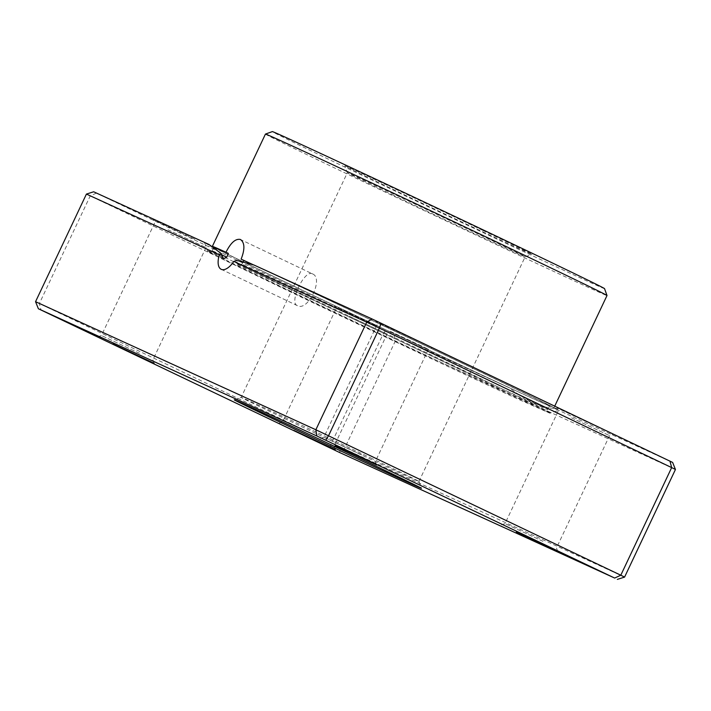 <?xml version="1.0" encoding="UTF-8"?>
<svg xmlns="http://www.w3.org/2000/svg" width="711" height="711" viewBox="0 0 711 711"><rect width="100%" height="100%" fill="white"/><g stroke="black" fill="none" stroke-linecap="round" stroke-linejoin="round"><path stroke-width="0.53" stroke-dasharray="3.56 2.67" d="M312.458 273.868C304.548 269.078 288.559 302.833 297.42 305.677C308.076 311.782 324.047 277.992 312.458 273.868L240.478 239.509M221.201 269.309L297.42 305.677M213.904 247.126A185.651 1.298 -154.7 0 0 301.944 290.008A185.651 1.298 -154.7 0 0 549.585 405.803A185.651 1.298 -154.7 0 0 461.546 362.921A185.651 1.298 -154.7 0 0 253.498 264.919M243.055 262.341L241.98 264.119L238.398 265.283L237.385 263.959L236.692 260.368M209.034 244.486A195.996 1.369 -154.7 0 0 204.546 242.709A195.996 1.369 -154.7 0 0 210.5 245.908M213.718 247.517A195.996 1.369 -154.7 0 0 297.5 287.973A195.996 1.369 -154.7 0 0 509.529 387.904L385.193 330.988L93.665 191.783M672.624 462.426L554.464 408.434C541.267 407.687 526.291 400.844 509.529 387.904M554.464 408.434A195.996 1.369 -154.7 0 0 558.935 410.229A195.996 1.369 -154.7 0 0 465.998 364.956A195.996 1.369 -154.7 0 0 253.969 265.016M375.817 325.602L334.401 306.237L375.817 325.602M349.128 316.253L387.104 334.01L349.128 316.253M194.698 239.163L153.283 219.788L194.698 239.163M168.009 229.813L205.986 247.561L168.009 229.813M598.289 427.24L556.864 407.874L598.289 427.24M571.6 417.89L609.567 435.647L571.6 417.89M417.17 340.8L375.746 321.425L417.17 340.8M390.481 331.45L428.449 349.199L390.481 331.45M542.991 541.364L505.014 523.607L542.991 541.364M320.519 439.727L282.551 421.97L320.519 439.727M139.4 353.287L101.433 335.53L139.4 353.287M361.872 454.924L323.896 437.167L361.872 454.924M482.929 230.453A103.504 0.72 -154.7 0 0 344.862 165.903A103.504 0.72 -154.7 0 0 393.947 189.801A103.504 0.72 -154.7 0 0 532.015 254.369A103.504 0.72 -154.7 0 0 482.929 230.453M393.956 195.498A98.331 0.684 25.3 0 1 347.324 172.791A98.331 0.684 25.3 0 1 347.324 172.782A98.331 0.684 25.3 0 1 478.494 234.123A98.331 0.684 25.3 0 1 525.127 256.831L525.127 256.831A98.331 0.684 25.3 0 1 393.956 195.498M604.546 288.639A183.722 1.28 25.3 0 1 359.464 174.044A183.722 1.28 25.3 0 1 272.34 131.606M265.443 134.077A188.904 1.315 -154.7 0 0 355.029 177.714A188.904 1.315 -154.7 0 0 607.007 295.536M372.333 458.702A98.331 0.684 -154.7 0 0 241.171 397.369A98.331 0.684 -154.7 0 0 241.162 397.369A98.331 0.684 -154.7 0 0 287.795 420.085A98.331 0.684 -154.7 0 0 418.966 481.418A98.331 0.684 -154.7 0 0 418.966 481.409A98.331 0.684 -154.7 0 0 372.333 458.702M253.685 264.954A188.904 1.315 25.3 0 1 464.345 364.201A188.904 1.315 25.3 0 1 553.931 407.83A188.904 1.315 25.3 0 1 301.944 290.008A188.904 1.315 25.3 0 1 213.842 247.268M86.422 194.076L382.456 335.459L331.593 443.077L35.55 301.686M96.341 193.125L90.199 195.969L39.336 303.588L41.051 310.094M624.578 577.101L331.593 443.077L329.895 447.957M385.193 330.988L382.456 335.459L395.138 341.422L344.275 449.041L338.863 452.169M394.161 335.201L395.138 341.422L675.45 469.482M221.859 254.947A185.651 1.298 -154.7 0 0 212.154 250.832A185.651 1.298 -154.7 0 0 300.193 293.714A185.651 1.298 -154.7 0 0 547.834 409.509A185.651 1.298 -154.7 0 0 459.795 366.627A185.651 1.298 -154.7 0 0 241.98 264.119M222.685 257.24A190.068 1.324 -154.7 0 0 207.381 250.61A190.068 1.324 -154.7 0 0 297.509 294.496A190.068 1.324 -154.7 0 0 551.043 413.055A190.068 1.324 -154.7 0 0 460.915 369.151A190.068 1.324 -154.7 0 0 237.385 263.959M549.585 405.803L547.834 409.509C547.71 411.731 547.959 412.771 548.581 412.62L459.795 369.471C386.322 334.392 284.542 286.489 238.398 265.283M213.336 248.335L212.154 250.832C210.509 252.343 209.549 252.814 209.274 252.236L223.965 258.688M204.546 242.709L207.381 250.61C209.407 252.512 203.302 249.605 221.397 258.626L297.962 295.545C371.275 330.553 472.771 378.314 519.083 399.6L549.914 413.207L558.935 410.229M279.103 423.205L282.551 421.97L335.628 309.676L334.401 306.237M97.994 336.756L101.433 335.53L154.518 223.236L153.283 219.788M501.575 524.842L505.014 523.607L558.099 411.314L556.864 407.874M320.457 438.394L323.905 437.167L376.981 324.874L375.746 321.425M234.275 399.831L241.171 397.369L347.324 172.782L344.862 165.903M554.749 406.097L553.931 407.83M418.966 481.418L525.127 256.831L532.015 254.369M376.599 464.941L375.372 461.492L428.449 349.199L431.897 347.972M557.717 551.38L556.482 547.941L609.567 435.647L613.006 434.412M154.136 363.303L152.901 359.855L205.986 247.561L209.425 246.335M335.254 449.743L334.019 446.304L387.104 334.01L390.543 332.775M418.966 481.409L421.436 488.306"/><path stroke-width="1.07" d="M219.344 254.805L86.422 194.076L93.665 191.783L209.034 244.486L221.441 253.72L219.344 254.805A17.597 8.319 -64.5 0 0 221.201 269.309A17.597 8.319 -64.5 0 0 221.263 269.336A17.597 8.319 -64.5 0 0 233.803 261.408L236.692 260.368L253.969 265.016L372.137 318.999L366.725 322.136L233.803 261.408M221.441 253.72L222.685 257.24L223.965 258.68L226.791 257.169L228.364 253.383L225.991 252.245C230.791 242.682 235.599 238.425 240.425 239.483L240.478 239.509M228.364 253.383A185.651 1.298 -154.7 0 0 213.904 247.126L213.336 248.335M210.5 245.908A195.996 1.369 -154.7 0 0 213.718 247.517M516.302 532.015L557.717 551.38L516.302 532.015M293.83 430.377L335.254 449.743L293.83 430.377M112.711 343.937L154.136 363.303L112.711 343.937M335.183 445.575L376.599 464.941L335.183 445.575M265.452 134.077L272.34 131.606A183.722 1.28 25.3 0 1 517.412 246.21A183.722 1.28 25.3 0 1 604.546 288.639L607.007 295.527A188.904 1.315 -154.7 0 0 517.43 251.907A188.904 1.315 -154.7 0 0 265.452 134.077A188.904 1.315 -154.7 0 0 265.443 134.077L212.367 246.37A188.904 1.315 25.3 0 1 225.991 252.245M554.749 406.097L607.007 295.536A188.904 1.315 -154.7 0 0 607.007 295.527M283.36 423.747A103.504 0.72 25.3 0 1 234.275 399.831A103.504 0.72 25.3 0 1 372.351 464.399A103.504 0.72 25.3 0 1 421.436 488.306A103.504 0.72 25.3 0 1 283.36 423.747M213.842 247.268A188.904 1.315 25.3 0 1 212.367 246.37M372.137 318.999L672.624 462.426L675.45 469.482L624.578 577.101L620.801 575.208L614.66 578.052L316.839 435.976L38.376 308.752L338.863 452.169L614.66 578.052M86.422 194.076L35.55 301.686L315.862 429.755L620.801 575.208L671.664 467.589L379.407 328.1L328.544 435.71L325.807 440.189M381.105 323.221L379.407 328.1L366.725 322.136L315.862 429.755L316.839 435.976M675.45 469.482L671.664 467.589L669.949 461.083M240.425 239.483C244.788 242.62 245.019 249.179 241.118 259.16A188.904 1.315 25.3 0 1 253.685 264.954M35.55 301.686L38.376 308.752M617.335 579.394L624.578 577.101M241.118 259.16L243.989 260.528L243.055 262.341M253.498 264.919A185.651 1.298 -154.7 0 0 243.989 260.528M226.791 257.169A185.651 1.298 -154.7 0 0 221.859 254.947"/></g></svg>
